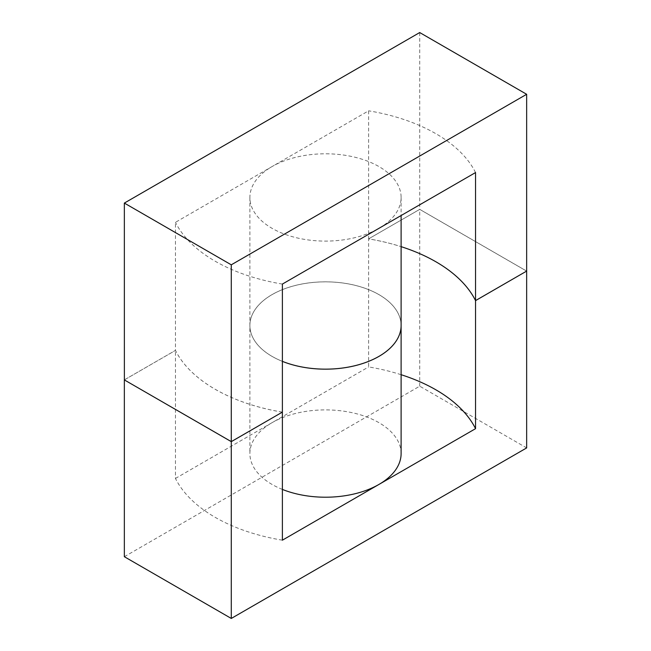 <?xml version="1.0" encoding="UTF-8"?>
<svg xmlns="http://www.w3.org/2000/svg" width="651" height="651" viewBox="0 0 651 651"><rect width="100%" height="100%" fill="white"/><g stroke="black" fill="none" stroke-linecap="round" stroke-linejoin="round"><path stroke-width="0.49" stroke-dasharray="3.25 2.44" d="M526.651 271.093L419.716 209.353L368.612 238.86L419.716 209.378L526.626 271.109M419.716 32.55L419.716 209.353M401.114 374.699A156.118 90.131 0 0 0 368.612 366.928L368.612 238.884A156.118 90.131 0 0 1 401.114 246.656A156.118 90.131 0 0 0 368.612 238.86L368.612 110.816L272.037 166.575A75.614 43.658 180 0 1 378.963 166.575A75.614 43.658 180 0 1 401.114 197.448A75.614 43.658 180 0 1 378.963 228.314A75.614 43.658 180 0 1 296.563 237.778A75.614 43.658 180 0 1 249.886 197.448A75.614 43.658 180 0 1 272.037 166.575L175.453 222.333L175.453 350.376L124.349 379.883M475.547 172.556A156.118 90.131 0 0 0 368.612 110.816M282.388 284.072A156.118 90.131 180 0 1 175.453 222.333M282.388 412.116A156.118 90.131 180 0 1 175.453 350.376M282.388 361.378A75.614 43.658 180 0 1 272.037 356.382A75.614 43.658 180 0 1 249.886 325.516A75.614 43.658 180 0 1 325.484 281.859A75.614 43.658 180 0 1 401.114 325.5A75.614 43.658 0 0 0 378.963 294.618A75.614 43.658 0 0 0 296.563 285.154A75.614 43.658 0 0 0 249.886 325.484A75.614 43.658 0 0 0 282.388 361.354M124.349 556.711L419.716 386.181L526.651 447.921M282.347 412.14A156.118 90.131 180 0 1 175.453 350.409L124.374 379.891M282.388 540.184A156.118 90.131 180 0 1 175.453 478.444L175.453 350.409M175.453 478.444L272.037 422.686A75.614 43.658 0 0 0 249.886 453.552A75.614 43.658 0 0 0 272.037 484.425A75.614 43.658 0 0 0 282.388 489.422M401.114 453.552A75.614 43.658 0 0 0 354.437 413.222A75.614 43.658 0 0 0 272.037 422.686L368.612 366.928M419.716 386.181L419.716 209.378M249.886 197.448L249.886 453.552M401.114 197.448L401.114 215.53"/><path stroke-width="0.98" d="M526.651 94.289L419.716 32.55L124.349 203.079L231.284 264.819L526.651 94.289L526.651 271.093L475.547 300.624A156.118 90.131 0 0 0 401.114 246.656A156.118 90.131 0 0 1 475.547 300.591L526.651 271.093L526.651 447.921L231.284 618.45L231.284 441.647L124.349 379.907L231.284 441.622L282.388 412.116L231.284 441.647M231.284 264.819L231.284 441.622M475.547 300.591L475.547 172.556L282.388 284.072L282.388 412.116A156.118 90.131 180 0 1 282.347 412.14M124.349 203.079L124.374 379.891M282.388 361.354A75.614 43.658 0 0 0 360.556 364.169A75.614 43.658 0 0 0 401.114 325.484A75.614 43.658 180 0 1 401.114 325.516A75.614 43.658 180 0 1 360.556 364.194A75.614 43.658 180 0 1 282.388 361.378M282.388 489.422A75.614 43.658 0 0 0 378.963 484.425L475.547 428.667L475.547 300.624M401.114 215.53L401.114 453.552A75.614 43.658 0 0 1 378.963 484.425L282.388 540.184L282.388 412.14M231.284 618.45L124.349 556.711L124.349 379.907M475.547 428.667A156.118 90.131 0 0 0 401.114 374.699"/></g></svg>
